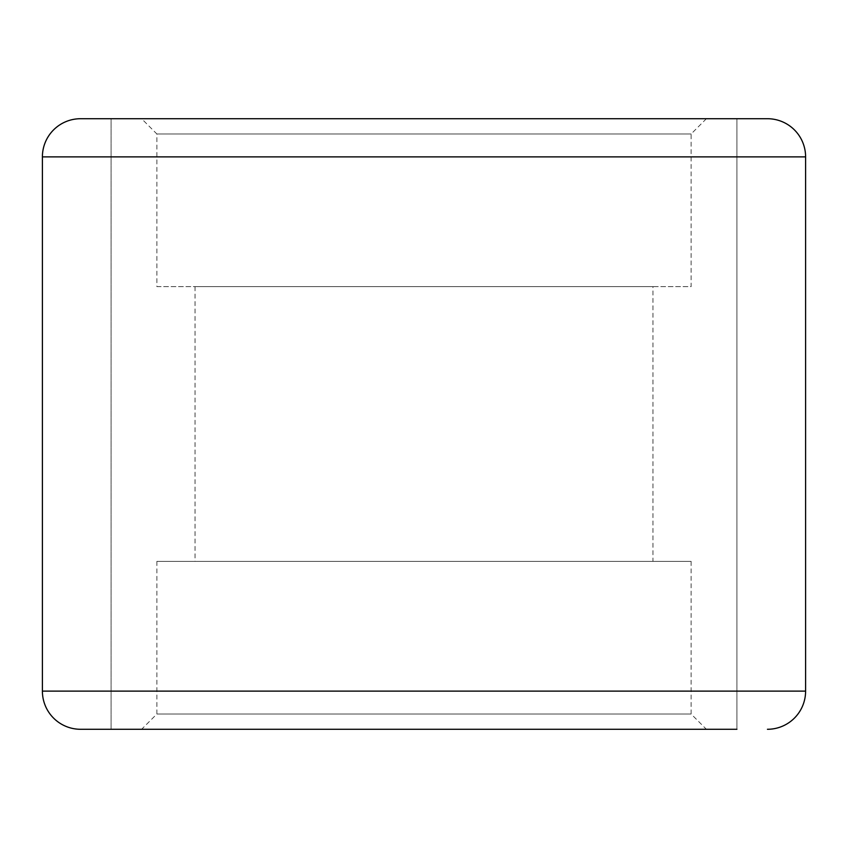 <?xml version="1.0" encoding="UTF-8"?>
<svg xmlns="http://www.w3.org/2000/svg" width="848" height="848" viewBox="0 0 848 848"><rect width="100%" height="100%" fill="white"/><g stroke="black" fill="none" stroke-linecap="round" stroke-linejoin="round"><path stroke-width="0.64" stroke-dasharray="4.24 3.18" d="M706.384 118.72L691.12 133.984L691.12 286.624L156.88 286.624L156.88 133.984L691.12 133.984L156.88 133.984L141.616 118.72L706.384 118.72L141.616 118.72M156.88 561.376L691.12 561.376L156.88 561.376L156.88 714.016L691.12 714.016L706.384 729.28L141.616 729.28L706.384 729.28M691.12 561.376L691.12 714.016L156.88 714.016L141.616 729.28M156.88 286.624L691.12 286.624M111.088 729.28L111.088 118.72L736.912 118.72L111.088 118.72L736.912 118.72L111.088 118.72L111.088 729.28L736.912 729.28L736.912 118.72L736.912 729.28L111.088 729.28L736.912 729.28M652.96 286.624L195.04 286.624L652.96 286.624L652.96 561.376L195.04 561.376L652.96 561.376M195.04 286.624L195.04 561.376M42.4 156.88L805.6 156.88M805.6 691.12L42.4 691.12"/><path stroke-width="1.27" d="M736.912 729.28L80.56 729.28A38.16 38.16 0 0 1 42.4 691.12L805.6 691.12A38.16 38.16 0 0 1 767.44 729.28M767.44 118.72L80.56 118.72L767.44 118.72A38.16 38.16 0 0 1 805.6 156.88L805.6 691.12M80.56 118.72A38.16 38.16 0 0 0 42.4 156.88L42.4 691.12M80.56 729.28L111.088 729.28M805.6 156.88L42.4 156.88"/></g></svg>
